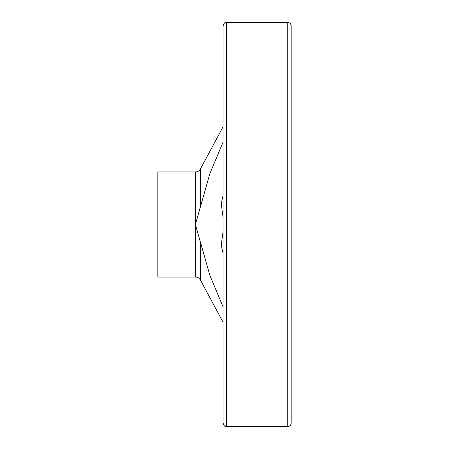 <?xml version="1.0" encoding="UTF-8"?>
<svg xmlns="http://www.w3.org/2000/svg" width="449" height="449" viewBox="0 0 449 449"><rect width="100%" height="100%" fill="white"/><g stroke="black" fill="none" stroke-linecap="round" stroke-linejoin="round"><path stroke-width="0.67" d="M223.086 142.058L209.863 173.651L195.394 224.5L209.879 275.394L223.086 306.942M223.086 253.438L221.806 248.101L221.396 243.807L223.086 231.589M223.086 217.411L221.396 205.193L221.806 200.899L223.086 195.562M157.823 171.967L157.823 277.033L195.394 277.033L195.394 171.967L157.823 171.967M223.086 65.386L223.086 383.614M223.086 25.885L223.086 423.115C224.848 427.908 225.639 425.916 226.521 426.55L226.521 22.45C225.639 23.084 224.848 21.092 223.086 25.885M287.742 426.55L287.742 22.45C289.829 22.652 290.974 23.797 291.176 25.885L291.176 423.115C290.974 425.203 289.829 426.348 287.742 426.55L226.521 426.55M223.086 126.747L200.439 168.947L200.439 206.439M200.439 242.561L200.439 280.053C199.311 278.122 197.633 277.112 195.394 277.033M200.439 280.053L223.086 322.253M200.439 168.947C199.311 170.878 197.633 171.888 195.394 171.967M287.742 22.45L226.521 22.45"/></g></svg>
